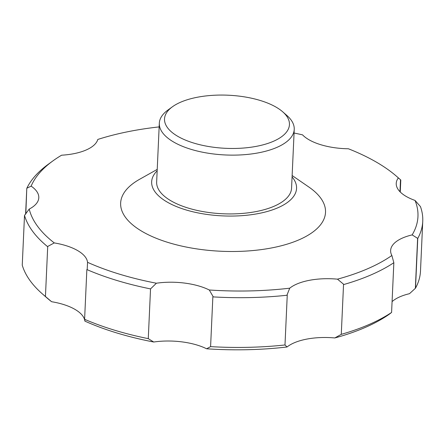 <?xml version="1.0" encoding="UTF-8"?>
<svg xmlns="http://www.w3.org/2000/svg" width="445" height="445" viewBox="0 0 445 445"><rect width="100%" height="100%" fill="white"/><g stroke="black" fill="none" stroke-linecap="round" stroke-linejoin="round"><path stroke-width="0.67" d="M415.502 288.188L417.76 238.437A200.078 85.073 2.6 0 0 422.75 221.298L420.492 271.044A200.078 85.073 2.6 0 1 415.502 288.188L409.489 293.689A46.814 19.903 2.6 0 0 392.078 301.632M341.276 334.345L334.818 337.955A195.077 82.942 2.6 0 0 389.197 314.287L391.589 312.451A200.078 85.073 2.6 0 1 341.276 334.345L343.534 284.594A200.078 85.073 2.6 0 0 393.847 262.706L391.589 312.451M334.818 337.955A46.814 19.903 2.6 0 0 287.053 346.983L284.989 344.97A200.078 85.073 2.6 0 1 210.591 346.633L212.855 296.882A200.078 85.073 2.6 0 0 287.248 295.224L284.989 344.97M210.591 346.633L206.619 348.785A195.077 82.942 2.6 0 0 287.053 346.983M206.619 348.785A46.814 19.903 2.6 0 0 153.725 342.016L148.274 338.651A200.078 85.073 2.6 0 1 84.6 319.31L86.858 269.559A200.078 85.073 2.6 0 0 150.532 288.905L148.274 338.651M84.6 319.31L84.917 319.516L84.873 321.112A195.077 82.942 2.6 0 0 153.725 342.016M84.873 321.112A46.814 19.903 2.6 0 0 51.598 301.716L45.44 296.487L47.715 246.447L45.44 296.487M47.665 246.702A200.078 85.073 2.6 0 1 24.508 215.408L22.25 265.153A200.078 85.073 2.6 0 0 42.358 293.878L46.608 297.605A195.077 82.942 2.6 0 0 51.598 301.716M157.224 169.4L139.585 179.302A102.539 43.599 2.6 0 0 136.203 181.338A102.539 43.599 2.6 0 0 156.857 238.531A102.539 43.599 2.6 0 0 290.93 242.92A102.539 43.599 2.6 0 0 308.802 186.989L292.137 175.525M159.154 126.897A195.077 82.942 2.6 0 0 97.811 139.441A46.814 19.903 -177.4 0 1 61.605 155.199A195.077 82.942 2.6 0 0 52.816 160.962A195.077 82.942 2.6 0 0 31.133 186.132A46.814 19.903 -177.4 0 1 38.798 197.736A46.814 19.903 -177.4 0 1 29.214 209.083A195.077 82.942 2.6 0 0 54.268 242.92A46.814 19.903 -177.4 0 1 87.543 262.316A195.077 82.942 2.6 0 0 156.395 283.22A46.814 19.903 -177.4 0 1 209.289 289.99A195.077 82.942 2.6 0 0 289.723 288.188A46.814 19.903 -177.4 0 1 337.488 279.16A195.077 82.942 2.6 0 0 391.867 255.491A46.814 19.903 -177.4 0 1 390.627 250.479A46.814 19.903 -177.4 0 1 412.159 234.893A195.077 82.942 2.6 0 0 415.04 200.434A46.814 19.903 -177.4 0 1 396.234 183.379A46.814 19.903 -177.4 0 1 398.353 177.9A195.077 82.942 2.6 0 0 396.884 176.587A195.077 82.942 2.6 0 0 348.391 148.769A46.814 19.903 -177.4 0 1 302.539 134.852A195.077 82.942 2.6 0 0 294.067 133.027M52.816 160.962L48.244 164.288A200.078 85.073 2.6 0 0 26.783 188.369L25.61 214.173M25.821 213.889L26.783 188.369M26.989 188.157L31.133 186.132M42.358 293.878A200.078 85.073 2.6 0 0 45.407 296.453M24.508 215.408L29.214 209.083M47.715 246.447L54.268 242.92M86.858 269.559L87.198 269.403L87.543 262.316M156.395 283.22L150.532 288.905M212.855 296.882L213.133 296.631L209.289 289.99M289.723 288.188L287.008 295.029L287.248 295.224M343.534 284.594L343.629 284.277L337.488 279.16M391.867 255.491L393.847 262.706M422.75 221.298A200.078 85.073 2.6 0 0 420.442 206.563L415.04 200.434M400.255 192.001L400.8 180.014L400.511 179.763A200.078 85.073 2.6 0 0 398.331 177.939M417.76 238.437L412.159 234.893M398.353 177.9L400.511 179.763L399.966 191.706M157.163 170.78A72.529 30.838 2.6 0 0 222.711 215.892A72.529 30.838 2.6 0 0 292.076 176.904M172.41 106.789L167.837 110.11A67.529 28.714 2.6 0 0 159.321 123.226L156.651 182.022A67.529 28.714 2.6 0 0 222.806 213.767A67.529 28.714 2.6 0 0 291.564 188.146L294.234 129.35A67.529 28.714 2.6 0 0 286.942 115.522L282.692 111.795A62.523 26.583 2.6 0 0 229.759 95.291A62.523 26.583 2.6 0 0 174.012 105.693A62.523 26.583 2.6 0 0 172.41 106.789A62.523 26.583 2.6 0 0 225.776 148.324A62.523 26.583 2.6 0 0 282.692 111.795M159.321 123.226A67.529 28.714 2.6 0 0 225.476 154.971A67.529 28.714 2.6 0 0 294.234 129.35M415.357 288.238L417.632 238.125M396.884 176.587L399.899 179.229"/></g></svg>
